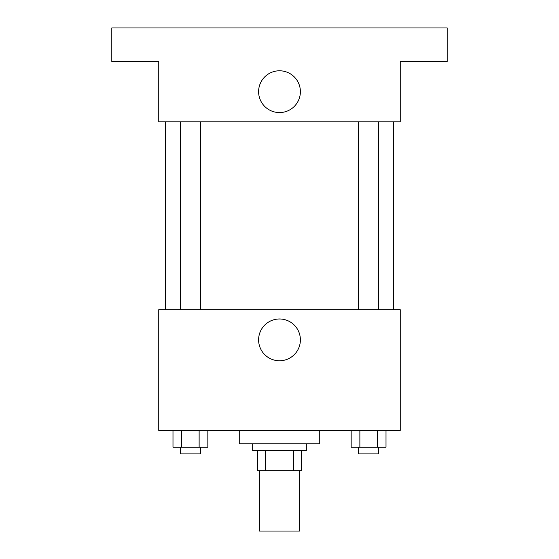 <?xml version="1.0" encoding="UTF-8"?>
<svg xmlns="http://www.w3.org/2000/svg" width="559" height="559" viewBox="0 0 559 559"><rect width="100%" height="100%" fill="white"/><g stroke="black" fill="none" stroke-linecap="round" stroke-linejoin="round"><path stroke-width="0.84" d="M259.376 470.678L259.376 531.05L299.624 531.05L299.624 470.678M293.622 450.554L293.622 470.678L257.699 470.678L257.699 450.554M293.622 470.678L301.301 470.678L301.301 450.554L301.301 470.678M306.332 443.846L306.332 450.554L252.668 450.554L252.668 443.846M265.378 450.554L265.378 470.678M239.252 430.43L239.252 443.846L319.748 443.846L319.748 430.43M400.244 430.43L158.756 430.43L158.756 309.686L400.244 309.686L400.244 430.43M300.386 339.872A20.886 20.886 0 0 1 269.054 357.963A20.886 20.886 0 0 1 269.054 321.781A20.886 20.886 0 0 1 300.386 339.872M393.536 121.862L393.536 309.686M358.522 309.686L358.522 121.862M200.478 121.862L200.478 309.686M400.244 121.862L158.756 121.862L158.756 61.49L111.8 61.49L111.8 27.95L447.2 27.95L447.2 61.49L400.244 61.49L400.244 121.862M300.386 91.676A20.886 20.886 0 0 1 269.054 109.767A20.886 20.886 0 0 1 269.054 73.585A20.886 20.886 0 0 1 300.386 91.676M386.01 430.43L386.01 447.2L351.157 447.2L351.157 430.43M377.297 430.43L377.297 447.2M359.87 430.43L359.87 447.2M378.646 447.2L378.646 453.908L358.522 453.908L358.522 447.2M207.843 430.43L207.843 447.2L172.99 447.2L172.99 430.43M199.13 430.43L199.13 447.2M181.703 430.43L181.703 447.2M200.478 447.2L200.478 453.908L180.354 453.908L180.354 447.2M165.464 121.862L165.464 309.686M378.646 309.686L378.646 121.862M180.354 121.862L180.354 309.686"/></g></svg>
